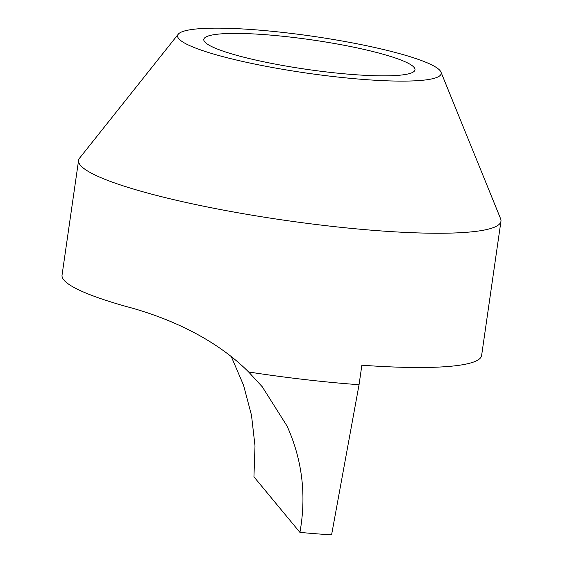 <?xml version="1.0" encoding="UTF-8"?>
<svg xmlns="http://www.w3.org/2000/svg" width="563" height="563" viewBox="0 0 563 563"><rect width="100%" height="100%" fill="white"/><g stroke="black" fill="none" stroke-linecap="round" stroke-linejoin="round"><path stroke-width="0.84" d="M295.364 37.686A106.681 14.948 8.2 0 0 203.799 39.41A106.681 14.948 8.2 0 0 323.422 71.578A106.681 14.948 8.2 0 0 414.987 69.847A106.681 14.948 8.2 0 0 295.364 37.686M440.949 72.05L500.598 218.726A213.37 29.895 -171.8 0 1 500.957 221.245L481.611 355.506A213.37 29.895 -171.8 0 1 361.861 365.204L359.053 384.719L331.579 534.85A177.809 24.913 -171.8 0 1 299.917 532.373C306.568 495.32 302.282 459.887 287.067 426.071L262.288 386.809L248.628 371.981C212.476 335.844 163.298 316.371 127.161 306.744A213.37 29.895 -171.8 0 1 62.043 275.124L78.581 160.378A213.37 29.895 -171.8 0 1 79.636 158.062L178.267 34.195A133.142 18.656 -171.8 0 1 291.887 33.484A133.142 18.656 -171.8 0 1 440.949 72.05A133.142 18.656 -171.8 0 1 326.899 75.78A133.142 18.656 -171.8 0 1 178.267 34.195M359.053 384.719A213.37 29.895 -171.8 0 1 295.666 378.477A213.37 29.895 -171.8 0 1 248.628 371.981M500.957 221.245A213.37 29.895 -171.8 0 1 317.828 224.7A213.37 29.895 -171.8 0 1 78.581 160.378M231.33 356.71L243.547 385.233L251.499 415.276L255.004 445.938L253.941 476.833L299.917 532.373"/></g></svg>
